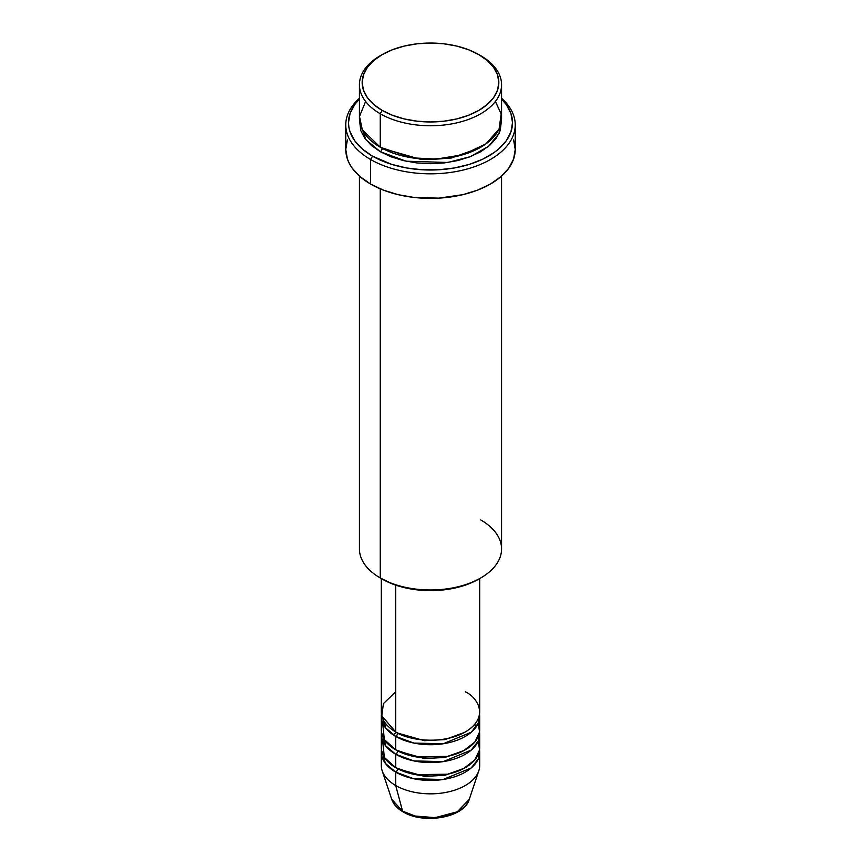 <?xml version="1.0" encoding="UTF-8"?>
<svg xmlns="http://www.w3.org/2000/svg" width="861" height="861" viewBox="0 0 861 861"><rect width="100%" height="100%" fill="white"/><g stroke="black" fill="none" stroke-linecap="round" stroke-linejoin="round"><path stroke-width="1.29" d="M469.277 799.342L457.277 811.783L435.139 817.659L415.131 816.024L402.571 811.137A2.734 1.582 120 0 0 403.088 811.858A2.734 1.582 -60 0 1 402.571 811.137A39.488 22.795 0 0 0 442.07 816.82A39.488 22.795 0 0 0 469.277 799.342C464.165 817.842 423.558 824.58 403.077 811.858C397.287 808.522 393.509 804.346 391.723 799.342A39.488 22.795 0 0 0 402.571 811.137L395.705 785.512L402.571 811.137L391.723 799.342L382.187 770.81A49.195 28.402 180 0 0 395.705 785.512A49.195 28.402 0 0 0 449.324 791.679A49.195 28.402 0 0 0 479.695 765.429L479.695 752.04A49.195 28.402 180 0 1 449.324 778.279A49.195 28.402 180 0 1 395.705 772.123L385.48 763.492L381.455 749.813A49.195 28.402 180 0 0 381.305 752.04L381.305 765.429A49.195 28.402 0 0 0 395.705 785.512L395.705 772.123L395.705 785.512A49.195 28.402 180 0 0 444.922 792.594A49.195 28.402 180 0 0 478.813 770.81L469.277 799.342M395.705 691.781L383.436 703.598L381.789 715.889L395.705 731.958A49.195 28.402 0 0 0 449.324 738.114A49.195 28.402 0 0 0 479.695 711.864L479.695 578.57M479.695 716.33A49.195 28.402 180 0 0 479.545 714.103L478.264 723.143L471.258 732.237L443.103 743.786L413.829 743.054L395.705 736.413A2.734 1.582 120 0 0 397.642 733.066L396.706 732.507L397.642 733.066A2.734 1.582 -60 0 1 395.705 736.413L385.48 727.782L381.455 714.103A49.195 28.402 180 0 0 381.305 716.33L381.305 729.719A49.195 28.402 0 0 0 395.705 749.813A49.195 28.402 0 0 0 449.324 755.969A49.195 28.402 0 0 0 479.695 729.719L479.695 716.33A49.195 28.402 180 0 1 449.324 742.569A49.195 28.402 180 0 1 395.705 736.413L395.705 749.813L395.705 736.413A49.195 28.402 180 0 1 381.305 716.33M382.682 723.025L384.35 739.567L395.705 749.813L415.519 756.776L447.548 756.367L463.584 750.749L474.885 741.988L479.534 732.076L478.318 723.025M479.695 734.185A49.195 28.402 180 0 0 479.545 731.958L478.264 740.998L471.258 750.092L443.103 761.641L413.829 760.909L395.705 754.268A2.734 1.582 120 0 0 397.642 750.921L396.706 750.361L397.642 750.921A2.734 1.582 -60 0 1 395.705 754.268L385.48 745.637L381.455 731.958A49.195 28.402 180 0 0 381.305 734.185L381.305 747.574A49.195 28.402 0 0 0 395.705 767.657A49.195 28.402 0 0 0 449.324 773.824A49.195 28.402 0 0 0 479.695 747.574L479.695 734.185A49.195 28.402 180 0 1 449.324 760.424A49.195 28.402 180 0 1 395.705 754.268L395.705 767.657L395.705 754.268A49.195 28.402 180 0 1 381.305 734.185M382.682 740.88L384.35 757.422L395.705 767.657L415.519 774.631L447.548 774.222L463.584 768.604L474.885 759.832L479.534 749.931L478.318 740.88M479.695 752.04A49.195 28.402 180 0 0 479.545 749.813L478.264 758.853L471.258 767.947L443.103 779.496L413.829 778.764L395.705 772.123A2.734 1.582 120 0 0 397.642 768.776L396.706 768.216L397.642 768.776A2.734 1.582 -60 0 1 395.705 772.123A49.195 28.402 180 0 1 381.305 752.04M365.613 101.469L359.5 116.396L362.277 129.71L380.25 147.22L380.25 113.749L382.176 110.402A68.331 39.455 180 0 1 382.176 54.609A68.331 39.455 180 0 1 478.824 54.609L468.459 49.701L456.653 46.053L443.835 43.803L430.5 43.05L417.165 43.803L404.347 46.053L392.541 49.701L382.176 54.609L373.685 60.582L367.367 67.406L363.482 74.81L362.169 82.505L363.482 90.201L367.367 97.605L373.685 104.418L382.176 110.402L392.541 115.309L404.347 118.947L417.165 121.197L430.5 121.95L443.835 121.197L456.653 118.947L468.459 115.309L478.824 110.402L487.315 104.418L493.633 97.605L497.518 90.201L498.831 82.505L497.518 74.81L493.633 67.406L487.315 60.582L478.824 54.609A68.331 39.455 180 0 1 478.824 110.402A68.331 39.455 180 0 1 382.176 110.402L380.25 113.749A71.065 41.027 0 0 0 480.75 113.749A71.065 41.027 0 0 0 480.75 55.717L480.75 55.717A71.065 41.027 180 0 1 501.565 84.733A71.065 41.027 180 0 1 457.697 122.639A71.065 41.027 180 0 1 380.25 113.749L380.25 147.22A71.065 41.027 0 0 0 457.697 156.121A71.065 41.027 0 0 0 501.565 118.215L501.565 84.733M480.75 519.936A71.065 41.027 180 0 1 480.75 577.957A71.065 41.027 180 0 1 380.25 577.957L382.176 579.076A68.331 39.455 0 0 0 478.824 579.076L468.459 583.984L456.653 587.632L443.835 589.871L430.5 590.635L417.165 589.871L404.347 587.632L392.541 583.984L380.25 577.957A71.065 41.027 0 0 0 457.697 586.858A71.065 41.027 0 0 0 501.565 548.941L501.565 176.096M370.585 159.5A84.733 48.916 0 0 0 483.817 162.923A84.733 48.916 0 0 0 501.565 98.262A84.733 48.916 180 0 1 515.233 124.91A84.733 48.916 180 0 1 462.927 170.101A84.733 48.916 180 0 1 370.585 159.5L370.585 184.05A84.733 48.916 0 0 0 462.927 194.651A84.733 48.916 0 0 0 515.233 149.459L513.608 159.005L508.786 168.175L500.951 176.634L490.415 184.05L477.575 190.13L462.927 194.651L438.809 198.138L413.969 197.438L398.073 194.651L383.425 190.13L370.585 184.05L370.585 159.5A84.733 48.916 180 0 1 345.767 124.91A84.733 48.916 180 0 1 359.435 98.262A84.733 48.916 0 0 0 370.585 159.5L372.512 156.153L370.585 159.5M501.565 99.058A81.999 47.344 180 0 1 480.373 160.254A81.999 47.344 180 0 1 372.512 156.153L391.841 164.429L406.693 167.981L422.46 169.789L438.54 169.789L454.307 167.981L469.159 164.429L482.526 159.274L493.891 152.709L498.68 148.975L506.257 140.795L510.928 131.916L512.499 122.671L510.928 113.437L506.257 104.558L501.565 99.058M382.176 148.34L381.229 147.78L382.176 148.34A2.734 1.582 -60 0 1 380.25 151.687L365.742 139.568L359.543 120.443L360.802 130.678L364.838 138.373L371.414 145.466L380.25 151.687A2.734 1.582 120 0 0 382.176 148.34L421.373 159.543L451.315 158.026L479.771 147.78L451.315 158.026L421.373 159.543L382.176 148.34M395.705 585.136L395.705 731.958L395.705 585.136M380.25 188.85L380.25 577.957L380.25 188.85M416.401 816.336L430.5 817.95L444.599 816.336M382.176 54.609L380.25 55.717A71.065 41.027 0 0 0 380.25 113.749A71.065 41.027 180 0 1 359.435 84.733A71.065 41.027 180 0 1 381.229 55.169M359.435 84.733L359.435 118.215A71.065 41.027 0 0 0 380.25 147.22L412.042 157.832L436.323 159.102L463.078 154.679L485.97 143.852L499.089 128.956L501.177 113.91L495.387 101.469M359.435 99.058L354.743 104.558L350.072 113.437L348.501 122.671L348.899 127.31L350.072 131.916L354.743 140.795L362.32 148.975L372.512 156.153A81.999 47.344 180 0 1 359.435 99.058M501.457 120.443L500.198 130.678L496.162 138.373L489.586 145.466L480.75 151.687L469.988 156.788L457.697 160.576L444.362 162.912L430.5 163.708L416.638 162.912L403.303 160.576L391.012 156.788L380.25 151.687L406.069 161.201L447.763 162.471L470.278 156.68L488.499 146.381L499.068 133.466L501.457 120.443M345.767 124.91L345.767 149.459A84.733 48.916 0 0 0 370.585 184.05L360.049 176.634L352.214 168.175L349.415 163.655L347.392 159.005L345.767 149.459L347.392 139.912M513.608 139.912L515.233 149.459L515.233 124.91M359.435 176.096L359.435 548.941A71.065 41.027 0 0 0 380.25 577.957L380.25 577.957M381.305 578.57L381.305 711.864A49.195 28.402 0 0 0 395.705 731.958C404.487 738.63 439.067 746.541 465.295 731.958C490.566 716.815 476.865 696.85 465.295 691.781M397.642 768.776L424.462 776.407L444.943 775.309L464.294 768.216L444.943 775.309L424.462 776.407L397.642 768.776M397.642 750.921L424.462 758.552L444.943 757.454L464.294 750.361L444.943 757.454L424.462 758.552L397.642 750.921M397.642 733.066L424.462 740.697L444.943 739.599L464.294 732.507L444.943 739.599L424.462 740.697L397.642 733.066M386.234 724.262L384.921 727.028M396.523 732.41L393.046 734.745M386.234 742.117L384.921 744.883M480.75 577.957L478.824 579.076M476.079 727.028L474.766 724.262"/></g></svg>
